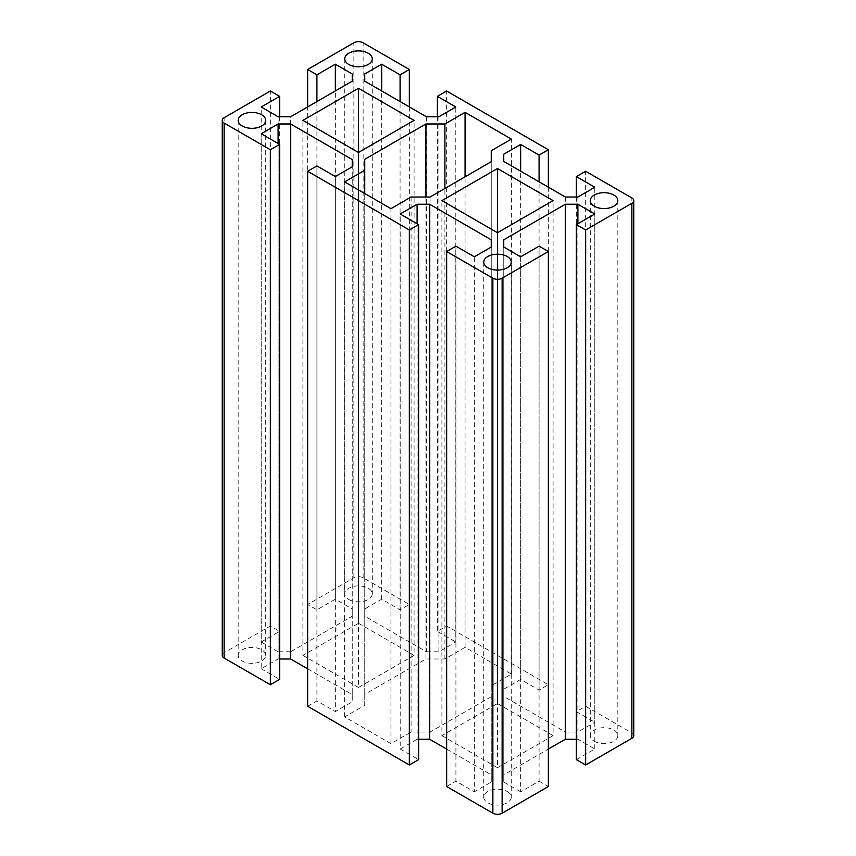 <?xml version="1.0" encoding="UTF-8"?>
<svg xmlns="http://www.w3.org/2000/svg" width="856" height="856" viewBox="0 0 856 856"><rect width="100%" height="100%" fill="white"/><g stroke="black" fill="none" stroke-linecap="round" stroke-linejoin="round"><path stroke-width="0.64" stroke-dasharray="4.28 3.21" d="M418.616 739.242L417.107 739.242L417.107 223.758M417.107 739.242L400.201 749L400.201 214M455.916 246.164L455.916 781.164L474.331 791.8L474.331 256.8M446.65 786.514L455.916 781.164M539.077 246.164L539.077 781.164L520.662 791.8L520.662 256.8M491.248 782.042L491.248 247.031L491.248 782.042L474.331 791.8M520.662 791.8L503.756 782.042L503.756 247.031L503.756 774.819L548.354 749.064M503.756 782.042L503.756 774.819M400.201 749L418.616 759.636M364.752 193.531L364.752 705.269L344.604 716.9L390.935 743.65L411.094 732.019L430.087 732.019L430.087 197.008M390.935 743.65L390.935 208.65M411.094 197.008L411.094 732.019M364.752 705.269L364.752 694.302L425.914 658.992L444.906 658.992L465.065 647.35L511.396 674.1L491.248 685.742L491.248 696.709L491.248 161.698M491.248 696.709L430.087 732.019M446.65 749.064L491.248 774.819M507.234 791.533A13.76 7.939 180 0 1 511.257 797.15A13.76 7.939 180 0 1 502.761 804.49A13.76 7.939 180 0 1 487.77 802.768A13.76 7.939 180 0 1 483.736 797.15A13.76 7.939 180 0 1 492.232 789.81A13.76 7.939 180 0 1 507.234 791.533M364.752 694.302L364.752 159.291M238.246 656.178A13.76 7.939 180 0 1 238.182 655.375A13.76 7.939 180 0 1 246.667 648.035A13.76 7.939 180 0 1 261.669 649.758A13.76 7.939 180 0 1 265.702 655.375A13.76 7.939 180 0 1 257.207 662.715A13.76 7.939 180 0 1 242.205 660.993A13.76 7.939 180 0 1 238.246 656.178M302.906 655.375L358.504 687.475L358.504 152.475L358.504 623.275L302.906 655.375L302.906 120.375M425.914 658.992L425.914 197.008M358.504 687.475L414.101 655.375L414.101 120.375M279.623 116.758L279.623 631.364L270.357 626.014L224.133 652.7A6.548 3.788 0 0 0 222.218 655.375M279.623 658.992L278.114 658.992L261.208 668.75L261.208 133.75M261.208 668.75L279.623 679.386M278.114 658.992L278.114 143.508M307.646 668.814L352.244 694.569L352.244 166.781L352.244 701.792L335.338 711.55L335.338 176.55M352.244 694.569L352.244 701.792M316.923 165.914L316.923 700.914L335.338 711.55M307.646 706.264L316.923 700.914M426.374 116.758L426.374 651.769L364.752 616.192L364.752 608.969L381.669 599.2L400.084 609.836L409.35 604.486L363.137 577.8A6.548 3.788 180 0 0 353.87 577.8L307.646 604.486L316.923 609.836L335.338 599.2L352.244 608.969L352.244 616.192L290.623 651.769L290.623 116.758M352.244 616.192L352.244 608.969M290.623 651.769L278.114 651.769L278.114 116.758M278.114 651.769L261.208 642L261.208 107M261.208 642L279.623 631.364M270.357 626.014L270.357 91.014M344.604 716.9L344.604 181.9M441.899 735.625L497.497 767.725L497.497 232.725L497.497 703.525L441.899 735.625L441.899 200.625M497.497 767.725L553.094 735.625L553.094 200.625M539.077 781.164L548.354 786.514M594.332 741.243A13.76 7.939 0 0 0 609.333 742.965A13.76 7.939 0 0 0 617.818 735.625A13.76 7.939 0 0 0 613.795 730.008A13.76 7.939 0 0 0 598.793 728.285A13.76 7.939 0 0 0 590.298 735.625A13.76 7.939 0 0 0 594.332 741.243M497.497 703.525L553.094 735.625M358.504 623.275L414.101 655.375M348.767 599.468A13.76 7.939 0 0 0 359.895 601.757A13.76 7.939 0 0 0 372.264 593.85A13.76 7.939 0 0 0 368.23 588.233A13.76 7.939 0 0 0 353.239 586.51A13.76 7.939 0 0 0 344.743 593.85A13.76 7.939 0 0 0 348.767 599.468M426.374 651.769L438.893 651.769L455.799 642L455.799 107M565.377 197.008L565.377 732.019L503.756 696.442L503.756 689.219L520.662 679.45L539.077 690.086L548.354 684.736L446.65 626.014L437.384 631.364L455.799 642M565.377 732.019L577.886 732.019L594.792 722.25L594.792 187.25M633.782 735.625A6.548 3.788 180 0 0 631.867 732.95L585.643 706.264L576.377 711.614L594.792 722.25M576.377 759.636L594.792 749L577.886 739.242L576.377 739.242M520.662 679.45L520.662 171.2M503.756 689.219L503.756 696.442M576.377 197.008L576.377 711.614M585.643 706.264L585.643 171.264M594.792 749L594.792 214M548.354 187.186L548.354 684.736M539.077 690.086L539.077 181.836M446.65 626.014L446.65 91.014M577.886 732.019L577.886 197.008M577.886 739.242L577.886 223.758M491.248 150.731L491.248 685.742M511.396 674.1L511.396 139.1M307.646 604.486L307.646 106.936M316.923 101.586L316.923 609.836M465.065 647.35L465.065 176.818M444.906 658.992L444.906 188.448M409.35 106.936L409.35 604.486M400.084 609.836L400.084 101.586M381.669 599.2L381.669 90.95M364.752 608.969L364.752 616.192M438.893 651.769L438.893 116.758M437.384 116.758L437.384 631.364M335.338 599.2L335.338 90.95M224.133 652.7L224.133 117.7M631.867 732.95L631.867 197.95M353.87 577.8L353.87 42.8M363.137 577.8L363.137 42.8M511.257 262.15L511.257 797.15M238.182 120.375L238.182 655.375M483.736 262.15L483.736 797.15M265.702 120.375L265.702 655.375M617.818 200.625L617.818 735.625M344.743 58.85L344.743 593.85M372.264 58.85L372.264 593.85M590.298 200.625L590.298 735.625"/><path stroke-width="1.28" d="M417.107 223.758L417.107 204.231L429.626 204.231L429.626 739.242L418.616 739.242M418.616 224.636L409.35 229.986L409.35 764.986L418.616 759.636L418.616 224.636L400.201 214L417.107 204.231M446.65 251.514L446.65 786.514L492.863 813.2A6.548 3.788 0 0 0 502.13 813.2L548.354 786.514L548.354 251.514L502.13 278.2A6.548 3.788 0 0 1 492.863 278.2L446.65 251.514L455.916 246.164L474.331 256.8L491.248 247.031L491.248 239.808L491.248 247.031M548.354 251.514L539.077 246.164L520.662 256.8L503.756 247.031L503.756 239.808L503.756 247.031M409.35 764.986L307.646 706.264L307.646 171.264L316.923 165.914L335.338 176.55L352.244 166.781L352.244 159.558L352.244 166.781M409.35 229.986L307.646 171.264M503.756 239.808L565.377 204.231L565.377 739.242L548.354 749.064M390.935 208.65L411.094 197.008L430.087 197.008L491.248 161.698L491.248 150.731L511.396 139.1L465.065 112.35L444.906 123.981L425.914 123.981L364.752 159.291L364.752 170.258L344.604 181.9L390.935 208.65M429.626 204.231L491.248 239.808M429.626 739.242L446.65 749.064M507.234 256.533A13.76 7.939 180 0 1 511.257 262.15A13.76 7.939 180 0 1 502.761 269.49A13.76 7.939 180 0 1 487.77 267.768A13.76 7.939 180 0 1 483.736 262.15A13.76 7.939 180 0 1 492.232 254.81A13.76 7.939 180 0 1 507.234 256.533M364.752 193.531L364.752 170.258M238.246 121.178A13.76 7.939 180 0 1 238.182 120.375A13.76 7.939 180 0 1 246.667 113.035A13.76 7.939 180 0 1 261.669 114.758A13.76 7.939 180 0 1 265.702 120.375A13.76 7.939 180 0 1 257.207 127.715A13.76 7.939 180 0 1 242.205 125.993A13.76 7.939 180 0 1 238.246 121.178M302.906 120.375L358.504 88.275L358.504 152.475L302.906 120.375M425.914 197.008L425.914 123.981M358.504 88.275L414.101 120.375L358.504 152.475M222.218 120.375L222.218 655.375A6.548 3.788 0 0 0 224.133 658.05L270.357 684.736L270.357 149.736L224.133 123.05A6.548 3.788 0 0 1 222.218 120.375A6.548 3.788 0 0 1 224.133 117.7L270.357 91.014L279.623 96.364L279.623 116.758M270.357 684.736L279.623 679.386L279.623 144.386L270.357 149.736M279.623 144.386L261.208 133.75L278.114 123.981L290.623 123.981L290.623 658.992L279.623 658.992M278.114 143.508L278.114 123.981M290.623 123.981L352.244 159.558M290.623 658.992L307.646 668.814M352.244 81.181L352.244 73.958L352.244 81.181L290.623 116.758L278.114 116.758L261.208 107L279.623 96.364M497.497 232.725L441.899 200.625L497.497 168.525L497.497 232.725L553.094 200.625L497.497 168.525M594.332 206.243A13.76 7.939 0 0 0 609.333 207.965A13.76 7.939 0 0 0 617.818 200.625A13.76 7.939 0 0 0 613.795 195.008A13.76 7.939 0 0 0 598.793 193.285A13.76 7.939 0 0 0 590.298 200.625A13.76 7.939 0 0 0 594.332 206.243M368.23 53.233A13.76 7.939 0 0 0 348.767 53.233A13.76 7.939 0 0 0 344.743 58.85A13.76 7.939 0 0 0 348.767 64.468A13.76 7.939 0 0 0 363.768 66.19A13.76 7.939 0 0 0 372.264 58.85A13.76 7.939 0 0 0 368.23 53.233M307.646 106.936L307.646 69.486L353.87 42.8A6.548 3.788 180 0 1 363.137 42.8L409.35 69.486L409.35 106.936M307.646 69.486L316.923 74.836L316.923 101.586M352.244 73.958L335.338 64.2L316.923 74.836M539.077 181.836L539.077 155.086L520.662 144.45L503.756 154.208L503.756 161.431L565.377 197.008L577.886 197.008L594.792 187.25L576.377 176.614L585.643 171.264L631.867 197.95A6.548 3.788 180 0 1 633.782 200.625A6.548 3.788 180 0 1 631.867 203.3L585.643 229.986L576.377 224.636L594.792 214L577.886 204.231L565.377 204.231M539.077 155.086L548.354 149.736L446.65 91.014L437.384 96.364L437.384 116.758M400.084 101.586L400.084 74.836L381.669 64.2L364.752 73.958L364.752 81.181L426.374 116.758L438.893 116.758L455.799 107L437.384 96.364M400.084 74.836L409.35 69.486M633.782 200.625L633.782 735.625A6.548 3.788 180 0 1 631.867 738.3L585.643 764.986L576.377 759.636L576.377 224.636M576.377 739.242L565.377 739.242M520.662 171.2L520.662 144.45M503.756 161.431L503.756 154.208M576.377 176.614L576.377 197.008M548.354 149.736L548.354 187.186M585.643 229.986L585.643 764.986M577.886 223.758L577.886 204.231M465.065 176.818L465.065 112.35M444.906 188.448L444.906 123.981M381.669 90.95L381.669 64.2M364.752 81.181L364.752 73.958M335.338 90.95L335.338 64.2M492.863 813.2L492.863 278.2M502.13 813.2L502.13 278.2M224.133 658.05L224.133 123.05M631.867 738.3L631.867 203.3"/></g></svg>
